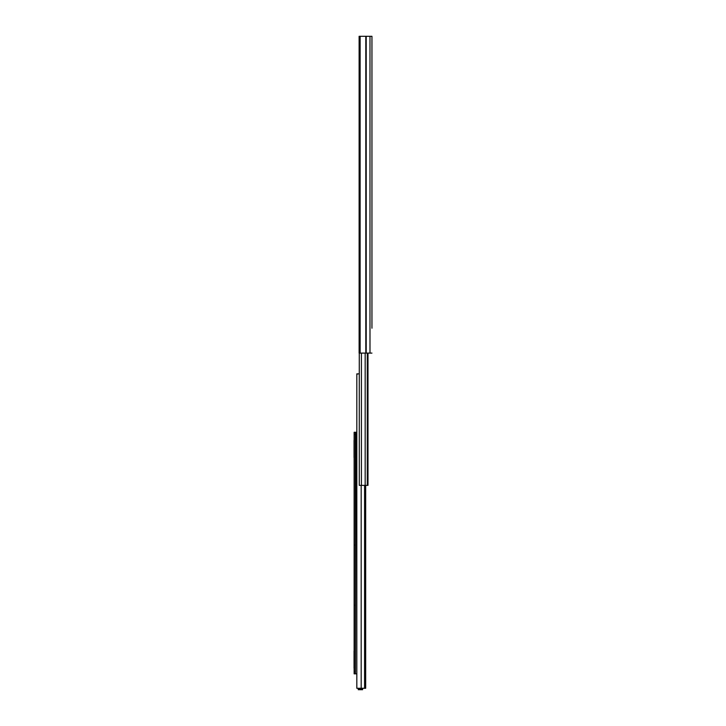 <?xml version="1.0" encoding="UTF-8"?>
<svg xmlns="http://www.w3.org/2000/svg" width="726" height="726" viewBox="0 0 726 726"><rect width="100%" height="100%" fill="white"/><g stroke="black" fill="none" stroke-linecap="round" stroke-linejoin="round"><path stroke-width="1.09" d="M371.948 73.353L371.948 49.368M371.948 315.084L371.948 327.898M360.123 36.3L360.123 353.099L359.116 353.099L359.116 36.3L371.948 36.3L371.948 328.206M371.948 150.491L371.948 302.551M371.948 310.329L371.948 302.86M371.948 125.144L371.948 150.799M371.948 74.46L371.948 125.453M371.948 74.769L371.948 73.299M371.948 36.3L371.948 39.068M371.948 41.446L371.948 46.99M360.123 353.099L371.948 353.099M358.263 373.854L356.82 374.262M359.279 373.854L356.82 373.872L356.82 688.275L365.677 688.275L365.677 485.367M364.579 485.367L364.579 688.275M354.134 668.492A1.824 1.824 0 0 1 354.052 667.956L354.052 651.249A1.824 1.824 0 0 1 354.134 650.714M354.134 457.816A1.824 1.824 0 0 1 354.052 457.289L354.052 440.573A1.824 1.824 0 0 1 354.134 440.047M358.245 688.275L358.245 689.7L362.601 689.7L358.245 689.7M358.245 689.301L362.601 689.301L362.601 688.275M367.274 353.099L367.274 485.367L367.991 485.367L367.991 353.099M367.274 485.367L359.279 485.367L359.279 353.099M367.991 456.264L367.991 455.266L367.991 456.264M367.991 455.266L367.991 441.599M356.412 432.279L356.82 673.837L356.82 432.279L355.313 432.279L355.313 673.837L354.134 673.837L354.134 671.677L355.313 671.677M355.313 434.429L354.134 434.429L354.134 671.677M354.134 434.429L354.134 432.279L355.313 432.279M354.134 605.33L355.313 605.33M354.134 545.135L355.313 545.135M356.412 673.837L355.313 673.837M365.804 36.3L365.804 353.099M366.203 36.3L366.203 353.099M369.988 36.3L369.988 353.099M361.176 485.367L361.176 688.275M365.169 353.099L365.169 485.367M361.412 353.099L361.412 485.367M355.422 432.279L355.422 673.837"/></g></svg>
